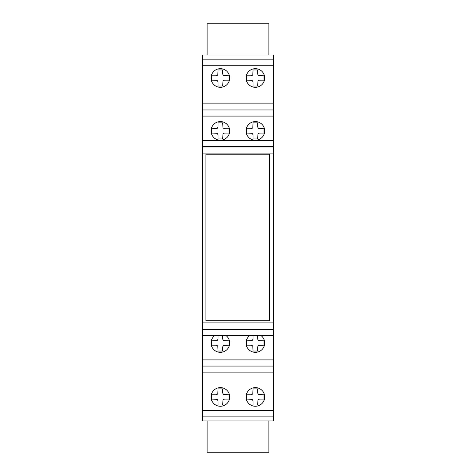 <?xml version="1.0" encoding="UTF-8"?>
<svg xmlns="http://www.w3.org/2000/svg" width="476" height="476" viewBox="0 0 476 476"><rect width="100%" height="100%" fill="white"/><g stroke="black" fill="none" stroke-linecap="round" stroke-linejoin="round"><path stroke-width="0.71" d="M214.164 389.981A9.33 9.33 0 0 1 227.338 390.731A9.33 9.33 0 0 1 226.588 403.904A9.33 9.33 0 0 1 213.415 403.154A9.33 9.33 0 0 1 214.164 389.981M257.522 406.016A9.33 9.33 0 0 0 264.448 394.794A9.33 9.33 0 0 1 257.522 406.016A9.33 9.33 0 0 1 246.294 399.09A9.33 9.33 0 0 1 253.226 387.863A9.33 9.33 0 0 1 264.448 394.794M253.226 139.986A9.33 9.33 0 0 1 246.294 128.764A9.33 9.33 0 0 1 257.522 121.832A9.33 9.33 0 0 1 264.448 133.06A9.33 9.33 0 0 1 253.226 139.986M211.296 128.764A9.33 9.33 0 0 0 218.228 139.986A9.33 9.33 0 0 1 211.296 128.764A9.33 9.33 0 0 1 222.524 121.832A9.33 9.33 0 0 1 229.45 133.06A9.33 9.33 0 0 1 218.228 139.986M257.522 87.066A9.33 9.33 0 0 1 246.294 80.135A9.33 9.33 0 0 1 253.226 68.913A9.33 9.33 0 0 1 264.448 75.845A9.33 9.33 0 0 1 257.522 87.066M211.046 77.987A9.33 9.33 0 0 1 220.376 68.663A9.33 9.33 0 0 1 229.706 77.987A9.33 9.33 0 0 1 220.376 87.316A9.33 9.33 0 0 1 211.046 77.987M205.924 154.2L269.416 154.2L269.416 320.705L205.924 320.705L205.924 154.2M217.133 80.367L218.044 81.812L218.044 86.025L222.703 86.025L222.958 80.956L224.452 80.17L229.021 80.152L229.021 75.827L223.613 75.607L222.703 74.167L222.703 69.954L218.044 69.954L217.794 75.018L216.294 75.803L211.731 75.827L211.731 80.152L217.133 80.367M252.131 80.367L253.042 81.812L253.042 86.025L257.7 86.025L257.956 80.956L259.45 80.17L264.019 80.152L264.019 75.827L258.611 75.607L257.7 74.167L257.7 69.954L253.042 69.954L252.792 75.018L251.292 75.803L246.729 75.827L246.729 80.152L252.131 80.367M218.044 134.732L218.044 138.944L222.703 138.944L222.958 133.875L224.452 133.09L229.021 133.072L229.021 128.746L224.452 128.722L222.958 127.943L222.703 122.873L218.044 122.873L218.044 127.086L217.133 128.526L211.731 128.746L211.731 133.072L217.133 133.292L218.044 134.732M252.131 133.292L253.042 134.732L253.042 138.944L257.7 138.944L257.956 133.875L259.45 133.09L264.019 133.072L264.019 128.746L258.611 128.526L257.7 127.086L257.7 122.873L253.042 122.873L252.792 127.943L251.292 128.722L246.729 128.746L246.729 133.072L252.131 133.292M273.569 416.869L273.569 335.526L260.949 335.526A9.33 9.33 0 0 1 262.282 349.277A9.33 9.33 0 0 1 248.466 349.277A9.33 9.33 0 0 1 249.799 335.526L225.951 335.526A9.33 9.33 0 0 1 227.284 349.277A9.33 9.33 0 0 1 213.468 349.277A9.33 9.33 0 0 1 214.801 335.526L202.431 335.526L202.431 416.869M253.042 335.526L253.042 339.18L252.131 340.62L246.729 340.84L246.729 345.165L251.292 345.189L252.792 345.969L253.042 351.038L257.7 351.038L257.7 346.825L258.611 345.386L264.019 345.165L264.019 340.84L258.611 340.62L257.7 339.18L257.7 335.526M218.044 335.526L218.044 339.18L217.133 340.62L211.731 340.84L211.731 345.165L216.294 345.189L217.794 345.969L218.044 351.038L222.703 351.038L222.703 346.825L223.613 345.386L229.021 345.165L229.021 340.84L223.613 340.62L222.703 339.18L222.703 335.526M260.949 335.526L249.799 335.526M225.951 335.526L214.801 335.526M258.611 394.556L257.7 393.117L257.7 388.904L253.042 388.904L252.792 393.973L251.292 394.759L246.729 394.777L246.729 399.102L252.131 399.322L253.042 400.762L253.042 404.975L257.7 404.975L257.956 399.905L259.45 399.126L264.019 399.102L264.019 394.777L258.611 394.556M223.613 394.556L222.703 393.117L222.703 388.904L218.044 388.904L217.794 393.973L216.294 394.759L211.731 394.777L211.731 399.102L217.133 399.322L218.044 400.762L218.044 404.975L222.703 404.975L222.958 399.905L224.452 399.126L229.021 399.102L229.021 394.777L223.613 394.556M207.102 420.927L207.102 452.2L268.898 452.2L268.898 420.927M273.569 335.526L273.569 55.055L202.431 55.055L202.431 335.526M273.569 59.143L202.431 59.143M273.569 109.962L202.431 109.962L273.569 109.962M273.569 366.062L202.431 366.062L273.569 366.062M202.431 416.875L202.431 420.927L273.569 420.927L273.569 416.875L202.431 416.875M268.898 55.055L268.898 23.8L207.102 23.8L207.102 55.055M273.569 359.904L202.431 359.904M273.569 65.266L202.431 65.266M273.569 103.863L202.431 103.863M273.569 116.079L202.431 116.079M273.569 140.491L202.431 140.491M273.569 146.608L202.431 146.608M273.569 147.03L202.431 147.03M273.569 153.099L202.431 153.099M273.569 322.877L202.431 322.877M273.569 329.005L202.431 329.005M273.569 329.416L202.431 329.416M273.569 372.131L202.431 372.131M273.569 410.645L202.431 410.645"/></g></svg>
